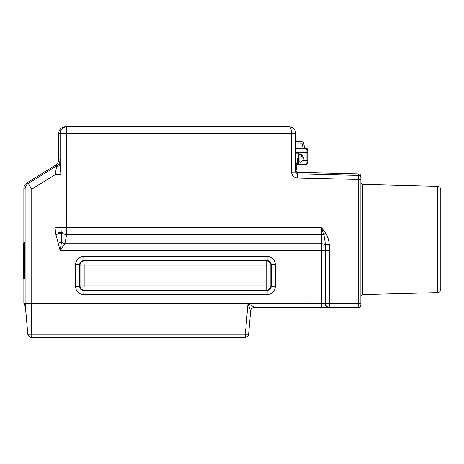 <?xml version="1.0" encoding="UTF-8"?>
<svg xmlns="http://www.w3.org/2000/svg" width="464" height="464" viewBox="0 0 464 464"><rect width="100%" height="100%" fill="white"/><g stroke="black" fill="none" stroke-linecap="round" stroke-linejoin="round"><path stroke-width="0.7" d="M437.569 186.342C439.541 186.58 440.614 187.682 440.8 189.654L440.8 289.263C440.614 291.241 439.541 292.343 437.569 292.581L437.569 186.342L362.5 184.376L362.5 294.547L360.888 296.206M55.541 165.138L56.805 165.839L55.042 174.731L55.042 227.633L55.605 233.346L60.111 250.461L61.526 242.046L61.306 233.114A6.629 2.709 1.8 0 0 66.729 234.401L66.758 133.354L295.73 133.354C295.307 129.352 293.097 127.142 289.095 126.718C290.597 127.142 291.427 129.352 291.583 133.354L291.583 172.179C291.931 175.618 293.816 177.55 297.238 177.985L360.888 179.516L360.888 177.857L360.888 303.294L329.544 303.294L329.278 244.435C328.674 239.65 327.514 235.921 325.798 233.247L321.535 227.633L321.349 303.294L324.887 303.439L247.991 303.584L254.759 307.435L358.399 307.435L358.463 175.369L297.343 173.843L295.73 172.179L295.73 133.354C295.307 129.352 293.097 127.142 289.095 126.718L65.314 126.718C61.312 127.142 59.102 129.352 58.679 133.354L58.679 159.5C58.603 161.919 57.553 163.798 55.541 165.138L27.005 182.804C24.992 184.144 23.942 186.023 23.861 188.442L23.861 242.475L24.279 242.365L23.658 242.834L24.111 242.776A0.412 0.412 90 0 0 24.522 242.365L24.522 278.835A0.412 0.412 90 0 0 24.111 278.423L24.111 242.776M24.522 278.835L24.279 278.835A0.412 0.412 90 0 0 23.861 278.423L24.279 278.835L23.861 278.725L23.861 303.294L25.126 303.294L27.84 334.254L25.137 304.024M358.463 173.855C359.931 174.046 360.737 174.87 360.888 176.343L360.888 177.857A2.488 2.488 0 0 0 358.463 175.369L358.463 173.855L297.343 172.33L295.73 170.671M360.888 303.294L360.888 304.952A2.488 2.488 0 0 1 358.399 307.435A2.488 2.488 0 0 0 360.888 304.952A2.488 2.488 0 0 1 358.399 307.435A2.488 2.488 0 0 0 360.888 304.952M58.679 133.354L66.758 133.354L66.758 126.718L65.314 126.718M25.108 303.653L23.896 303.653L25.108 303.653L27.84 334.26C28.171 336.104 29.273 337.108 31.14 337.282L245.311 337.282C247.184 337.108 248.286 336.104 248.617 334.254L250.63 311.222A4.147 4.147 0 0 1 254.759 307.435A4.147 4.141 5 0 0 250.635 311.216L247.991 303.584L245.311 334.196L31.163 334.196L31.755 303.294L31.755 189.144L28.269 183.506L27.005 182.804M25.358 306.466L23.861 303.294M55.883 234.529L61.306 233.114L60.9 227.633L321.535 227.633L323.64 234.668C324.487 237.11 325.049 240.526 325.328 244.911L325.45 303.294L31.755 303.294M329.544 250.461L60.111 250.461L64.885 243.693L66.729 234.401L321.488 234.401A4.147 1.694 0.7 0 1 323.64 234.668L325.798 233.247M23.861 188.442L25.126 189.144L31.755 189.144L55.042 174.731L60.9 174.731L59.943 160.208L58.679 159.5M59.943 160.208A6.629 6.629 119.1 0 1 56.805 165.839L28.269 183.506A6.629 6.629 -60.9 0 0 25.126 189.144L25.126 303.294L31.738 303.294M328.419 307.435C326.325 307.209 325.148 305.875 324.887 303.439M55.605 233.346L61.173 232.174A6.629 2.245 0.5 0 0 66.741 233.247M58.168 243.107L61.526 242.046A6.629 2.517 23.4 0 0 64.885 243.693L321.378 243.693A4.147 1.694 0.7 0 1 325.328 244.911L329.278 244.435M56.399 167.417A6.629 5.243 178.1 0 0 60.129 162.736L60.129 133.354A6.629 6.629 90 0 1 66.758 126.718M291.583 172.179L295.73 172.179M266.725 290.099A4.147 4.112 135 0 0 270.854 285.969L270.854 265.072A4.147 4.112 45 0 0 266.725 260.942L84.175 260.942A4.147 4.112 -45 0 0 80.046 265.072L80.046 285.969A4.147 4.112 -135 0 0 84.175 290.099L266.725 290.099L267.148 290.528C269.659 290.284 271.034 288.91 271.278 286.398L275.407 286.398L275.407 264.648L271.278 264.648C271.034 262.137 269.659 260.762 267.148 260.519L266.725 260.942L266.725 285.969L84.175 285.969L84.175 265.072L270.854 265.072L271.278 264.648L271.278 286.398L270.854 285.969L266.725 285.969L266.725 290.099M267.148 294.657L83.746 294.657L84.175 285.969L80.046 285.969L79.617 286.398C79.86 288.91 81.235 290.284 83.746 290.528L267.148 290.528L267.148 294.657C272.136 294.135 274.891 291.38 275.407 286.398M83.746 256.389L267.148 256.389L267.148 260.519L83.746 260.519C81.235 260.762 79.86 262.137 79.617 264.648L80.046 265.072L84.175 265.072L83.746 256.389C78.764 256.905 76.009 259.66 75.487 264.648L79.617 264.648L79.617 286.398L75.487 286.398C76.009 291.38 78.764 294.135 83.746 294.657M295.73 164.853L296.56 165.109L296.56 169.737L295.73 169.992L296.56 169.737M296.56 165.77L295.73 166.019M24.557 243.606L23.861 243.606L23.861 278.423A0.412 0.412 0 0 1 23.449 278.006L23.449 243.194A0.412 0.412 0 0 1 23.861 242.776A0.412 0.412 90 0 0 24.279 242.365L24.522 242.365M297.383 158.218L297.383 163.195L297.383 158.218M302.847 160.231L306.107 160.202L306.107 164.349L296.792 164.395M307.748 161.959L307.748 160.202L307.748 161.959A1.659 1.172 0 0 1 306.112 163.131M307.748 162.69A1.659 1.659 0 0 1 306.107 164.349A1.659 1.659 0 0 0 307.748 162.69L307.748 150.023A1.659 1.659 0 0 0 306.107 148.364L305.492 148.358L306.107 148.364L306.107 152.511L295.73 152.418M295.73 141.642L301.907 141.746M301.832 141.746L301.385 141.74M306.107 164.349L295.73 164.436M303.763 143.956L304.662 147.598M295.73 148.202L303.183 148.271L301.931 143.202L295.73 143.092M303.671 143.579L304.68 147.662M303.526 143.011A1.659 1.659 0 0 0 301.948 141.752A1.659 1.659 0 0 1 303.526 143.011L301.931 143.202L301.948 141.752A1.659 1.659 0 0 1 303.526 143.011A1.659 1.659 0 0 0 301.948 141.752A1.659 1.659 0 0 1 303.526 143.011L303.647 143.498M303.183 148.886L303.183 148.271L304.691 147.726A0.829 0.829 0 0 0 305.492 148.358L303.183 148.886L295.73 148.822M304.691 147.726L304.691 147.726A0.829 0.829 -89.5 0 0 305.492 148.358M303.038 147.714L303.038 149.153M306.107 148.364A1.659 1.659 0 0 1 307.748 150.023A1.659 1.659 0 0 0 306.107 148.364M301.96 142.692L301.948 143.306L301.96 142.692M298.712 154.529L299.872 154.529L299.872 162.383L299.872 161.907L299.872 162.383L299.872 161.907L298.712 161.907M303.224 157.168A4.159 2.941 180 0 1 303.224 158.218A4.159 2.941 0 0 1 303.224 159.274A4.159 2.941 0 0 0 301.281 156.229L301.281 155.173A4.159 2.941 180 0 1 303.224 157.168A4.228 4.228 0 0 0 299.872 154.06L299.872 154.06M301.281 155.649L301.281 156.229M295.73 163.195L298.712 163.195L298.712 153.248L295.73 153.248M23.281 258.094L23.281 253.118M23.281 276.353L23.281 268.059M23.449 277.182L23.449 244.018M23.281 264.12L23.281 267.247M23.2 264.12L23.281 259.428M23.2 259.428L23.281 258.941M267.148 256.389C272.136 256.905 274.891 259.66 275.407 264.648M75.487 264.648L75.487 286.398M297.238 177.985L297.343 172.33M321.349 303.294L321.349 307.435M27.863 334.254L31.163 334.196L31.163 337.282C29.296 337.108 28.194 336.104 27.863 334.254M245.311 337.282L245.311 334.196L248.617 334.254M325.45 303.294A4.147 4.101 90 0 0 329.544 307.435L329.544 303.294L325.45 303.294M254.759 307.435A4.147 4.147 0 0 0 250.63 311.222M55.042 227.633L60.9 227.633L60.9 174.731M296.56 167.626L295.73 167.475M23.449 277.594L24.557 277.594M23.449 243.194A0.412 0.412 0 0 1 23.861 242.776L23.861 243.606L23.449 243.606M23.449 278.006A0.412 0.412 0 0 0 23.861 278.423M307.748 152.511L306.107 152.511L306.107 160.202L307.748 160.202M306.112 149.576A1.659 1.172 0 0 1 307.748 150.748M362.5 184.376L360.888 182.717M27.84 334.26A3.318 3.318 0 0 0 31.14 337.282A3.318 3.318 0 0 1 27.84 334.26M289.252 126.718L291.636 127.223L289.913 126.771M437.569 292.581L362.5 294.547M299.872 162.383L299.872 162.383A4.228 4.228 0 0 0 303.224 159.274"/></g></svg>
